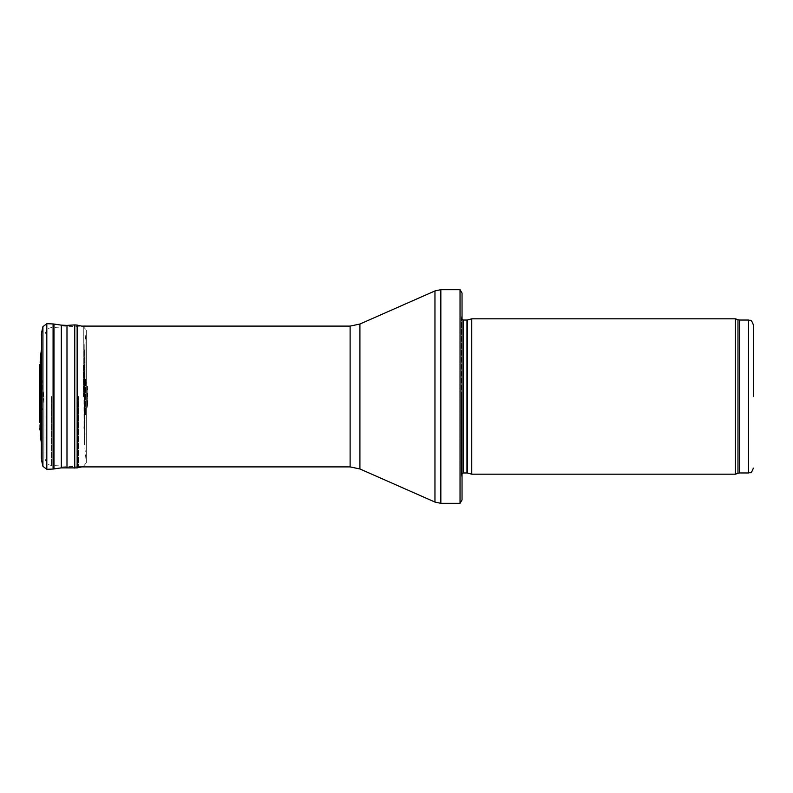 <?xml version="1.0" encoding="UTF-8"?>
<svg xmlns="http://www.w3.org/2000/svg" width="793" height="793" viewBox="0 0 793 793"><rect width="100%" height="100%" fill="white"/><g stroke="black" fill="none" stroke-linecap="round" stroke-linejoin="round"><path stroke-width="0.59" stroke-dasharray="3.96 2.97" d="M735.448 474.184L735.448 318.816M471.756 474.184L471.756 318.816M462.041 396.5L462.041 479.041L462.041 396.5M462.041 499.917L462.041 293.083M460.039 503.317L460.039 289.683M78.487 396.5L78.487 466.899L78.487 396.5M44.993 396.5L44.993 458.691L44.993 396.5M43.536 396.5L43.536 394.359L43.536 396.5M87.805 396.5L87.805 388.867L87.805 396.5M40.165 362.55L40.165 430.45M83.889 396.5L83.889 364.949L83.919 396.5M748.493 472.965L748.493 320.035M739.641 472.965L739.641 320.035M737.976 473.262L737.976 319.738M467.474 473.034L467.474 319.966M466.968 472.965L466.968 320.035M463.429 472.965L463.429 320.035M461.506 396.5L461.506 475.176L461.506 396.5M440.839 503.317L440.839 289.683M434.96 502.068L434.96 290.932M359.913 468.96L359.913 324.04M350.119 466.899L350.119 326.101M51.436 396.5L51.436 465.481L51.436 396.5M40.413 436.18L40.413 356.82M84.861 396.5L84.861 360.597L84.861 396.5M40.502 437.082L40.502 355.918M41.593 396.5L41.593 348.613L41.593 396.5M41.841 396.5L41.841 342.943L41.841 396.5M41.365 396.5L41.365 335.201L41.365 396.5M41.553 460.188L41.553 332.812M42.921 466.324L42.921 326.676M46.817 469.317L46.817 323.683M53.081 469.05L53.081 323.95M53.974 468.96L53.974 324.04M61.309 467.86L61.309 325.14M66.989 467.612L66.989 325.388M74.75 468.088L74.75 324.912M77.139 467.9L77.139 325.1M83.285 396.629L83.285 326.458L83.285 396.629M83.285 466.542L86.288 462.815L86.288 330.185L83.285 326.458L81.669 326.101L51.436 327.519L48.571 328.322C47.62 327.906 46.43 329.898 44.993 334.309M86.011 397.105L86.011 336.609L86.011 397.105M85.922 397.144L85.922 337.501L85.922 397.144M84.821 397.491L84.821 344.816L84.821 397.491M84.573 397.749L84.573 350.486L84.573 397.749M87.805 404.133L84.474 419.596L83.889 428.051L85.069 434.257L84.524 348.831L84.524 444.169L86.288 462.815L86.288 330.185L84.821 344.816L84.524 444.169L85.069 358.743L83.889 364.949L84.018 426.991L84.018 366.009L84.474 419.596L84.474 373.404L85.416 379.004L85.416 413.996L85.416 379.004L87.488 386.498L87.488 406.502L87.805 388.867M39.709 428.656L39.709 364.344M39.65 422.362L39.65 370.638M43.427 396.5L43.427 393.477L43.427 396.5M42.981 396.5L42.981 386.102L42.981 396.5M42.039 396.5L42.039 380.501L42.039 396.5M39.967 396.5L39.967 373.017L39.967 396.5M462.041 479.041L461.486 474.908L461.486 318.092L461.486 474.908L462.041 473.54M462.041 313.959L461.486 318.092L462.041 319.46M44.993 458.691C46.43 463.102 47.62 465.094 48.571 464.678L51.436 465.481L78.487 466.899M41.365 335.201L41.89 344.598L41.355 350.228M41.365 457.799L41.89 448.402L41.355 442.772M41.89 396.609L41.89 344.598L41.89 396.609M41.355 458.324L41.355 334.676M87.805 396.133L87.805 404.212L87.805 396.133M43.536 398.641L42.981 406.898L39.65 422.282L39.65 370.718L42.981 386.102L43.536 394.359"/><path stroke-width="1.19" d="M753.35 396.5L753.35 324.892L753.35 396.5M735.448 396.5L735.448 474.184L471.756 474.184L471.756 318.816L735.448 318.816L735.448 396.5M460.039 289.683L462.041 293.083L462.041 499.917L460.039 503.317L440.839 503.317L440.839 289.683L460.039 289.683L460.039 503.317M41.355 350.228L40.413 356.82L40.413 436.18L39.709 364.344L39.65 422.213M753.35 324.892C750.951 318.142 749.95 321.016 748.493 320.035L748.493 472.965C749.95 471.984 750.951 474.858 753.35 468.108M748.493 320.035L739.641 320.035L739.641 472.965L748.493 472.965M739.641 320.035L737.976 319.738L737.976 473.262L739.641 472.965M467.474 473.034L466.968 472.965L466.968 320.035L467.474 319.966L467.474 473.034L471.756 474.184M466.968 320.035L463.429 320.035L463.429 472.965L462.041 473.54M359.913 324.04L359.913 468.96L350.119 466.899L350.119 326.101L359.913 324.04L434.96 290.932L434.96 502.068L440.839 503.317M40.502 355.918L40.413 436.18M42.921 326.676L42.921 466.324L46.817 469.317L46.817 323.683L42.921 326.676L41.553 332.812L41.365 457.799M46.817 323.683L53.081 323.95L53.081 469.05L61.309 467.86L77.139 467.9L83.285 466.542M53.081 323.95L53.974 324.04L53.974 468.96M53.974 324.04L61.309 325.14L61.309 467.86M61.309 325.14L66.989 325.388L66.989 467.612M66.989 325.388L74.75 324.912L74.75 468.088M74.75 324.912L77.139 325.1L77.139 467.9M39.709 364.344L39.65 422.362M737.976 319.738L735.448 318.816M737.976 473.262L735.448 474.184M467.474 319.966L471.756 318.816M466.968 472.965L463.429 472.965M463.429 320.035L462.041 319.46M434.96 290.932L440.839 289.683M359.913 468.96L434.96 502.068M350.119 326.101L81.669 326.101L77.139 325.1M350.119 466.899L78.487 466.899M40.413 356.82L40.165 362.55M41.355 442.772L40.502 437.082M41.553 332.812L41.355 458.324M41.365 335.201L41.355 334.676M42.921 466.324L41.553 460.188M46.817 469.317L53.081 469.05M40.165 430.45L39.709 428.656M39.65 370.638L39.65 422.282"/></g></svg>

